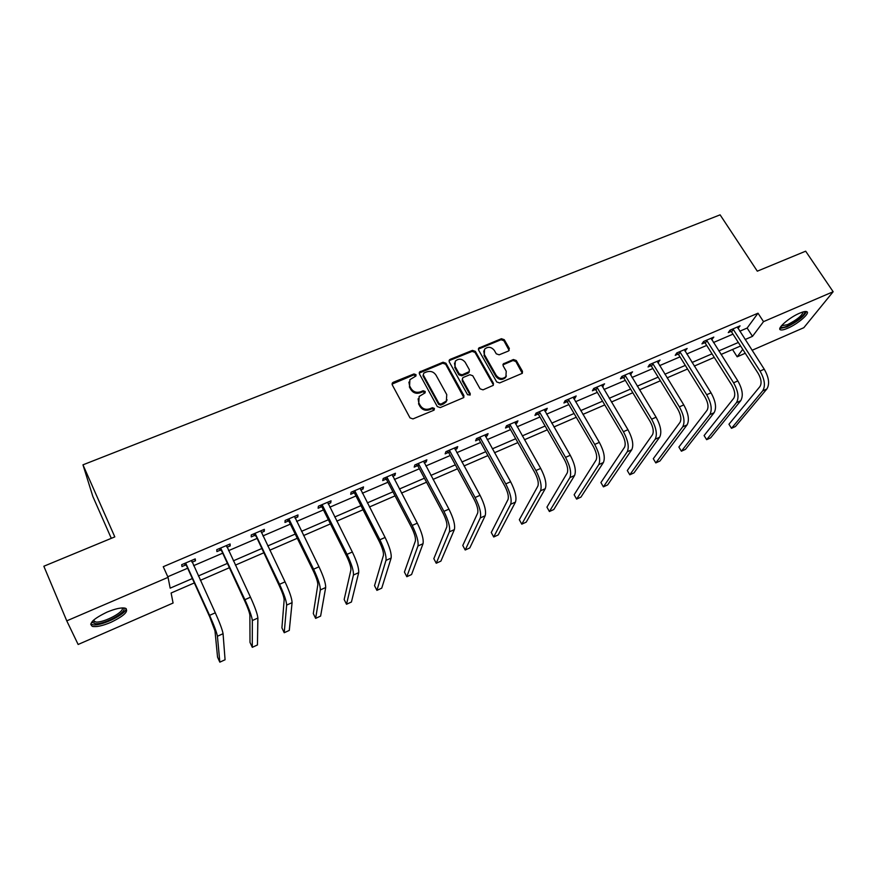 <?xml version="1.0" encoding="UTF-8"?>
<svg xmlns="http://www.w3.org/2000/svg" width="877" height="877" viewBox="0 0 877 877"><rect width="100%" height="100%" fill="white"/><g stroke="black" fill="none" stroke-linecap="round" stroke-linejoin="round"><path stroke-width="1.32" d="M416.005 374.654L413.955 373.942L393.258 382.284L392.359 382.986L392.271 384.893L410.008 417.88L412.968 418.91L433.775 410.272L434.444 408.43L432.383 407.706L429.697 408.814C425.718 410.03 422.571 408.934 420.269 405.536L418.778 402.784L419.14 396.459L425.104 392.841L425.181 391.46L423.131 390.747L420.456 391.844C416.487 393.028 413.352 391.942 411.061 388.566L409.581 385.847L409.899 379.675L415.939 376.003L416.005 374.654M415.895 376.058L413.703 374.928L392.041 384.115M434.312 409.888L432.098 408.649L429.423 409.756L429.697 408.814M425.06 392.896L422.857 391.712L420.193 392.808L420.456 391.844M787.689 328.239C784.279 329.697 781.9 330.234 780.585 329.851C776.189 328.941 789.125 317.54 799.605 313.199C803.003 311.763 805.338 311.236 806.632 311.62C810.962 312.65 797.949 323.975 787.689 328.239M110.809 622.385C102.587 625.827 96.459 627.165 92.436 626.397C88.369 623.602 93.236 618.833 107.027 612.113C115.282 608.693 121.355 607.388 125.247 608.167C129.215 611.028 124.402 615.764 110.809 622.385M508.496 351.008L509.34 348.498L504.264 339.695L501.425 338.708L478.71 348.125L478.612 350.055L496.711 381.944L499.605 382.953L522.341 373.295L522.462 371.278L516.257 360.513L513.396 359.515L503.277 363.911L503.168 365.884L506.226 371.245L505.908 376.628C502.488 379.412 499.254 378.996 496.229 375.378L484.301 354.396L484.553 349.221C487.952 346.349 491.197 346.722 494.288 350.351L496.261 353.815L499.134 354.812L508.496 351.008M194.212 582.986L171.114 593.005L173.076 603.036L78.141 644.474L66.762 620.85L43.85 566.235L114.81 536.888L82.964 464.832L720.105 214.843L757.311 271.179L805.656 251.184L833.15 291.734L803.814 327.702L752.06 350.296M66.762 620.85L168.055 577.351L170.171 588.149L192.216 578.623M739.771 331.221L747.138 328.053L758.013 313.199L163.254 566.706L168.055 577.351M758.013 313.199L763.516 321.64L833.15 291.734M445.933 363.231L443.038 362.223L419.535 372.012L419.447 373.931L437.294 406.566L440.243 407.597L463.78 397.566L463.9 395.549L445.933 363.231L445.637 364.229L442.742 363.221L419.206 373.098M493.049 384.279L474.994 352.379L472.122 351.381L449.868 360.348L450.175 359.351L472.462 350.372L475.334 351.37L493.422 383.315L493.291 385.332L493.422 383.315M462.343 378.941L462.256 380.881L462.694 377.932L463.484 377.34L469.853 374.731L472.747 375.74L480.092 388.829L483.008 389.848L493.291 385.332M462.585 379.905L470.225 393.598L470.138 395.012L467.551 394.705L449.265 361.894L449.364 359.976L450.175 359.351M82.964 464.832L92.852 496.492L111.302 538.346M167.781 576.748L187.492 568.296M193.631 565.654L222.385 553.31M228.579 550.646L256.665 538.599M262.914 535.913L290.353 524.139M296.645 521.431L323.449 509.932M329.796 507.202L355.974 495.965M362.365 493.225L387.941 482.24M394.376 479.478L419.37 468.757M425.849 465.972L450.274 455.492M456.785 452.685L480.662 442.447M487.217 439.629L510.546 429.609M517.134 426.792L539.947 416.992M546.568 414.152L568.866 404.582M575.509 401.732L597.325 392.37M604.001 389.498L625.323 380.344M632.021 377.472L652.872 368.515M659.603 365.632L679.993 356.873M686.746 353.979L706.698 345.417M713.472 342.512L732.986 334.137M192.052 562.234L195.483 560.765L195.242 558.89L181.671 564.7L181.967 566.553L185.628 564.985M226.99 547.27L230.191 545.9L230.103 543.981L216.772 549.682L216.915 551.589L220.522 550.043M261.313 532.58L264.295 531.298L264.35 529.335L251.25 534.937L251.25 536.888L254.79 535.365M295.023 518.143L297.796 516.948L297.994 514.942L285.124 520.456L284.981 522.44L288.456 520.949M328.151 503.946L330.728 502.85L331.046 500.811L318.395 506.215L318.132 508.243L321.541 506.785M360.71 490.013L363.078 488.993L363.527 486.91L351.107 492.227L350.701 494.299L354.056 492.863M392.71 476.31L394.891 475.378L395.461 473.251L383.249 478.48L382.723 480.585L386.023 479.171M424.172 462.837L426.167 461.982L426.858 459.833L414.843 464.963L414.196 467.112L417.441 465.72M455.097 449.594L456.917 448.816L457.717 446.623L445.911 451.677L445.143 453.858L448.333 452.488M485.518 436.571L487.152 435.869L488.072 433.644L476.463 438.61L475.575 440.824L478.721 439.476M515.424 423.766L516.893 423.131L517.923 420.883L506.5 425.762L505.514 428.009L508.594 426.682M544.836 411.16L546.152 410.6L547.281 408.32L536.044 413.133L534.948 415.402L537.985 414.097M573.777 398.772L574.928 398.279L576.167 395.965L565.106 400.701L563.911 402.992L566.904 401.721M602.258 386.582L604.582 383.819L593.707 388.467L592.413 390.791L595.351 389.531M630.267 374.578L632.547 371.859L621.837 376.43L620.456 378.787L623.35 377.548M657.849 362.771L660.063 360.085L649.528 364.591L648.048 366.97L650.898 365.753M684.981 351.151L687.151 348.498L676.781 352.938L675.213 355.338L678.009 354.133M711.696 339.717L713.812 337.097L703.606 341.46L701.951 343.883L704.713 342.71M737.995 328.458L740.056 325.871L730.015 330.169L728.272 332.613L730.99 331.451M745.253 353.267L737.173 356.796L742.742 349.353M732.514 349.495L737.173 356.796M740.594 345.987L721.058 354.461M714.273 357.399L694.31 366.071M687.546 368.998L667.123 377.855M660.392 380.782L639.508 389.837M632.799 392.743L611.444 402.006M604.768 404.911L582.931 414.382M576.266 417.266L553.935 426.956M547.314 429.829L524.468 439.739M517.868 442.6L494.496 452.74M487.93 455.58L464.021 465.95M457.498 468.789L433.03 479.401M426.54 482.207L401.513 493.071M395.056 495.867L369.436 506.983M363.034 509.756L336.801 521.135M330.443 523.898L303.595 535.54M297.281 538.281L269.798 550.197M263.538 552.916L235.398 565.128M229.182 567.814L200.362 580.322M745.132 339.531L752.499 336.34L763.516 321.64M198.366 575.959L227.165 563.505M233.37 560.82L261.499 548.662M267.748 545.954L295.22 534.071M301.535 531.341L328.36 519.743M334.718 516.991L360.929 505.656M367.331 502.894L392.94 491.822M399.386 489.026L424.413 478.206M430.892 475.411L455.349 464.832M461.872 462.015L485.77 451.677M492.337 448.838L515.687 438.741M522.286 435.891L545.121 426.014M551.743 423.152L574.073 413.495M580.727 410.622L602.554 401.184M609.23 398.29L630.574 389.059M637.283 386.154L658.156 377.132M664.887 374.227L685.299 365.391M692.063 362.475L712.025 353.837M718.8 350.91L738.324 342.468M747.138 328.053L752.499 336.34M195.483 560.765L194.727 559.109M230.191 545.9L229.423 544.266M264.295 531.298L263.517 529.686M297.796 516.948L297.018 515.358M330.728 502.85L329.927 501.282M363.078 488.993L362.289 487.448M394.891 475.378L394.091 473.843M426.167 461.982L425.356 460.469M456.917 448.816L456.095 447.325M487.152 435.869L486.329 434.389M516.893 423.131L516.071 421.673M546.152 410.6L545.319 409.164M574.928 398.279L574.095 396.853M603.255 386.154L602.411 384.74M631.122 374.216L630.278 372.824M658.55 362.475L657.695 361.094M685.551 350.91L684.696 349.55M712.124 339.531L711.269 338.182M738.291 328.327L737.436 326.989M408.901 382.087L409.581 385.847M420.193 392.808C416.224 393.992 413.1 392.907 410.809 389.531L409.34 386.823M418.11 398.827L418.778 402.784M429.423 409.756C425.444 410.973 422.308 409.877 419.995 406.479L418.515 403.738M463.812 397.511L445.637 364.229M423.898 373.01L423.229 374.808L438.917 403.431L440.967 404.154L446.349 401.041L446.755 394.617L436.001 375.126C433.72 371.804 430.607 370.719 426.693 371.881L423.898 373.01M447.084 399.791L446.042 401.995L443.477 403.935L440.671 405.097L438.621 404.385L422.966 375.794M462.256 380.881L469.886 394.551L470.225 393.598M470.05 395.099L469.886 394.551M465.172 362.256C462.036 358.561 458.748 358.211 455.284 361.203L455.031 366.367L459.186 373.821L462.091 374.83L469.228 371.64L469.338 369.677L465.172 362.256M454.461 363.067L455.031 366.367M468.899 372.626L469.228 371.64L468.11 373.218L461.762 375.805L458.868 374.797L454.714 367.364M449.868 360.348L449.024 361.006M483.742 350.964L484.301 354.396M506.369 375.948L505.514 377.592C502.093 380.388 498.87 379.971 495.845 376.354L483.951 355.393M522.297 373.339L515.851 361.499L512.99 360.502L502.916 364.865M509.197 350.504L503.88 340.714L501.041 339.717L478.371 349.123L478.71 348.125M185.354 563.122L209.778 617.013L214.986 630.914L217.562 657.169L219.831 662.157L217.419 636.253C216.707 632.405 214.098 625.433 209.592 615.347L185.935 563.648M219.831 662.157L225.071 659.756L223.065 633.709C222.396 629.85 219.798 622.889 215.293 612.815L191.581 560.458M186.22 565.512L184.148 563.637M191.8 560.359L191.822 561.729M122.868 607.904C129.774 610.458 105.393 624.523 95.494 623.7L92.545 622.538L92.502 621.19M93.115 620.565L95.988 622.045C104.363 622.769 125.499 611.313 122.002 607.936M90.671 624.106L93.62 624.895C102.949 625.641 126.431 613.845 126.178 608.561M804.209 311.653C807.289 312.914 796.25 322.374 787.634 325.959C783.753 327.592 781.506 327.888 780.892 326.836L780.826 326.584M781.451 325.784L787.469 324.676C796.776 319.973 802.027 315.709 803.2 311.894M779.85 328.513L786.888 326.902C797.544 321.607 804.056 316.487 806.423 311.565M220.39 548.136L244.913 601.403C247.917 608.013 249.572 612.628 249.879 615.27L250 642.392L252.291 647.314L252.346 620.532C251.896 616.597 249.419 609.647 244.891 599.682L220.971 548.662M252.291 647.314L257.443 644.968L257.882 618.033C257.476 614.097 255.01 607.147 250.482 597.204L226.507 545.516M221.103 550.57L219.042 548.717M226.551 545.494L226.584 546.393M254.801 533.413L279.434 586.066C282.449 592.6 284.016 597.204 284.159 599.901L281.912 627.855L284.225 632.723L286.647 605.097C286.461 601.085 284.093 594.157 279.544 584.301L255.382 533.94M284.225 632.723L289.289 630.41L292.085 602.642C291.942 598.618 289.596 591.701 285.047 581.857L260.809 530.848M255.371 535.891L253.31 534.049M288.61 518.954L289.037 521.464L313.33 571.004C316.356 577.461 317.858 582.065 317.825 584.795L313.297 613.56L315.632 618.373L320.335 589.925C320.401 585.847 318.154 578.93 313.593 569.195L289.191 519.469M315.632 618.373L320.609 616.092L325.685 587.524C325.784 583.424 323.558 576.518 318.987 566.794L294.519 516.432M289.037 521.464L286.987 519.655M321.826 504.746L322.122 507.29L346.634 556.204C349.671 562.596 351.096 567.178 350.91 569.962L344.168 599.495L346.514 604.253L353.442 575.027C353.749 570.872 351.611 563.977 347.029 554.352L322.407 505.262M346.514 604.253L351.425 602.017L358.693 572.659C359.033 568.493 356.917 561.609 352.335 551.995L327.636 502.269M322.122 507.29L320.072 505.503M354.472 490.791L355.053 491.284L354.637 493.356L379.368 541.668C382.405 547.982 383.764 552.554 383.424 555.382L374.534 585.661L376.913 590.364L385.979 560.392C386.505 556.161 384.477 549.287 379.884 539.772L355.053 491.284M376.913 590.364L381.736 588.16L391.131 558.068C391.701 553.825 389.695 546.963 385.102 537.458L360.184 488.346M354.637 493.356L352.598 491.591M386.56 477.066L387.141 477.559L386.593 479.664L411.521 527.384C414.58 533.622 415.862 538.182 415.369 541.054L404.429 572.056L406.818 576.704L417.945 545.998C418.702 541.701 416.783 534.849 412.179 525.444L387.141 477.559M406.818 576.704L411.565 574.534L423.021 543.718C423.81 539.41 421.903 532.569 417.299 523.174L392.172 474.665M386.593 479.664L384.565 477.921M418.099 463.571L418.68 464.065L418.011 466.202L443.137 513.341C446.196 519.513 447.413 524.062 446.777 526.978L433.83 558.66L436.242 563.253L449.375 531.857C450.35 527.505 448.52 520.664 443.905 511.357L418.68 464.065M436.242 563.253L440.912 561.116L454.363 529.609C455.36 525.246 453.562 518.417 448.936 509.131L423.613 461.214M418.011 466.202L415.994 464.47M449.112 450.307L449.682 450.789L448.903 452.97L474.205 499.539C477.274 505.645 478.425 510.173 477.647 513.133L462.782 545.472L465.205 550.011L480.267 517.945C481.451 513.538 479.73 506.72 475.093 497.522L449.682 450.789M465.205 550.011L469.798 547.917L485.167 515.742C486.384 511.324 484.674 504.516 480.048 495.319L454.538 447.994M448.903 452.97L446.886 451.26M479.609 437.261L480.179 437.744L479.28 439.958L504.757 485.968C507.838 492.008 508.923 496.525 508.013 499.517L491.273 532.492L493.707 536.987L510.644 504.275C512.025 499.802 510.392 493.017 505.755 483.907L480.179 437.744M493.707 536.987L498.235 534.915L515.457 502.104C516.882 497.632 515.259 490.846 510.622 481.747L484.937 434.992M479.28 439.958L477.274 438.259M509.592 424.435L510.162 424.917L509.164 427.154L534.795 472.626C537.875 478.601 538.906 483.106 537.864 486.132L519.327 519.721L521.782 524.161L540.506 490.835C542.085 486.307 540.55 479.544 535.902 470.532L510.162 424.917M521.782 524.161L526.233 522.122L545.253 488.697C546.864 484.17 545.341 477.395 540.692 468.406L514.832 422.199M509.164 427.154L507.158 425.477M539.092 411.828L539.662 412.289L538.555 414.569L564.339 459.504C567.43 465.413 568.384 469.897 567.222 472.966L546.941 507.136L549.408 511.532L569.886 477.614C571.651 473.032 570.214 466.29 565.555 457.377L539.662 412.289M549.408 511.532L553.793 509.526L574.556 475.52C576.342 470.927 574.917 464.185 570.258 455.284L544.244 409.614M538.555 414.569L536.56 412.914M568.11 399.419L568.669 399.879L567.463 402.181L593.389 446.59C596.481 452.444 597.39 456.917 596.108 460.019L574.139 494.76L576.617 499.101L598.783 464.613C600.734 459.976 599.375 453.256 594.716 444.431L568.669 399.879M576.617 499.101L580.936 497.116L603.376 462.541C605.349 457.904 604.001 451.184 599.342 442.381L573.174 397.248M567.463 402.181L565.479 400.537M596.656 387.206L597.215 387.667L595.911 389.991L621.968 433.896C625.071 439.684 625.926 444.146 624.523 447.27L600.92 482.558L603.409 486.856L627.208 451.819C629.335 447.138 628.064 440.429 623.394 431.703L597.215 387.667M603.409 486.856L607.662 484.904L631.725 449.78C633.874 445.099 632.613 438.39 627.943 429.686L601.644 385.069M595.911 389.991L593.926 388.368M624.742 375.192L625.301 375.641L623.898 377.998L650.098 421.398C653.201 427.132 653.99 431.572 652.477 434.74L627.296 470.543L629.807 474.786L655.185 439.224C657.476 434.499 656.281 427.823 651.611 419.184L625.301 375.641M629.807 474.786L633.994 472.878L659.625 437.228C661.949 432.493 660.765 425.816 656.084 417.2L629.653 373.087M623.898 377.998L621.925 376.397M652.389 363.363L652.937 363.823L651.447 366.202L677.768 409.11C680.87 414.777 681.615 419.206 679.993 422.396L653.288 458.704L655.799 462.913L682.712 426.836C685.167 422.067 684.049 415.413 679.368 406.862L652.937 363.823M655.799 462.913L659.932 461.028L687.075 424.874C689.563 420.094 688.456 413.44 683.775 404.911L657.213 361.302M651.447 366.202L649.506 364.624M679.587 351.732L680.146 352.181L678.568 354.582L704.987 397.018C708.101 402.631 708.791 407.038 707.07 410.261L678.886 447.051L681.407 451.206L709.789 414.646C712.409 409.833 711.379 403.201 706.687 394.738L680.146 352.181M681.407 451.206L685.474 449.342L714.097 412.716C716.739 407.893 715.709 401.26 711.028 392.819L684.345 349.693M678.568 354.582L676.693 353.069M706.369 340.276L706.928 340.714L705.261 343.148L731.791 385.113C734.904 390.66 735.551 395.067 733.72 398.311L704.099 435.562L706.643 439.673L736.45 402.653C739.223 397.796 738.27 391.186 733.578 382.81L706.928 340.714M706.643 439.673L710.644 437.842L740.692 400.745C743.488 395.878 742.534 389.278 737.842 380.914L711.05 338.27M705.261 343.148L703.442 341.701M732.733 328.996L733.293 329.434L731.539 331.89L758.177 373.394C761.291 378.886 761.883 383.271 759.953 386.549L728.951 424.238L731.495 428.316L762.705 390.835C765.621 385.946 764.733 379.357 760.041 371.07L733.293 329.434M731.495 428.316L735.452 426.507L766.871 388.96C769.809 384.06 768.932 377.472 764.24 369.195L737.349 327.033M731.539 331.89L729.785 330.497M413.703 374.928L413.955 373.942M432.098 408.649L432.383 407.706M422.857 391.712L423.131 390.747M410.809 389.531L411.061 388.566M419.995 406.479L420.269 405.536M393.028 383.271L393.258 382.284M463.571 396.503L463.9 395.549M420.127 372.341L420.39 371.355M442.742 363.221L443.038 362.223M438.621 404.385L438.917 403.431M440.671 405.097L440.967 404.154M443.477 403.935L443.773 402.992M472.122 351.381L472.462 350.372M474.994 352.379L475.334 351.37M458.868 374.797L459.186 373.821M461.762 375.805L462.091 374.83M468.11 373.218L468.45 372.232M495.845 376.354L496.229 375.378M503.628 364.35L504.023 363.363M512.99 360.502L513.396 359.515M515.851 361.499L516.257 360.513M522.045 372.254L522.462 371.278M479.138 348.553L479.489 347.544M501.041 339.717L501.425 338.708M503.88 340.714L504.264 339.695M508.945 349.506L509.34 348.498M209.592 615.347L215.293 612.815M217.419 636.253L223.065 633.709M244.891 599.682L250.482 597.204M252.346 620.532L257.882 618.033M279.544 584.301L285.047 581.857M286.647 605.097L292.085 602.642M313.593 569.195L318.987 566.794M320.335 589.925L325.685 587.524M347.029 554.352L352.335 551.995M353.442 575.027L358.693 572.659M379.884 539.772L385.102 537.458M385.979 560.392L391.131 558.068M412.179 525.444L417.299 523.174M417.945 545.998L423.021 543.718M443.905 511.357L448.936 509.131M449.375 531.857L454.363 529.609M475.093 497.522L480.048 495.319M480.267 517.945L485.167 515.742M505.755 483.907L510.622 481.747M510.644 504.275L515.457 502.104M535.902 470.532L540.692 468.406M540.506 490.835L545.253 488.697M565.555 457.377L570.258 455.284M569.886 477.614L574.556 475.52M594.716 444.431L599.342 442.381M598.783 464.613L603.376 462.541M623.394 431.703L627.943 429.686M627.208 451.819L631.725 449.78M651.611 419.184L656.084 417.2M655.185 439.224L659.625 437.228M679.368 406.862L683.775 404.911M682.712 426.836L687.075 424.874M706.687 394.738L711.028 392.819M709.789 414.646L714.097 412.716M733.578 382.81L737.842 380.914M736.45 402.653L740.692 400.745M760.041 371.07L764.24 369.195M762.705 390.835L766.871 388.96M392.14 383.962L392.359 382.986M419.272 372.999L419.535 372.012M446.042 401.995L446.349 401.041M449.057 360.973L449.364 359.976M505.514 377.592L505.908 376.628M502.916 364.821L503.277 363.911M93.762 619.973L94.552 621.837M93.258 620.96L92.545 622.538"/></g></svg>
